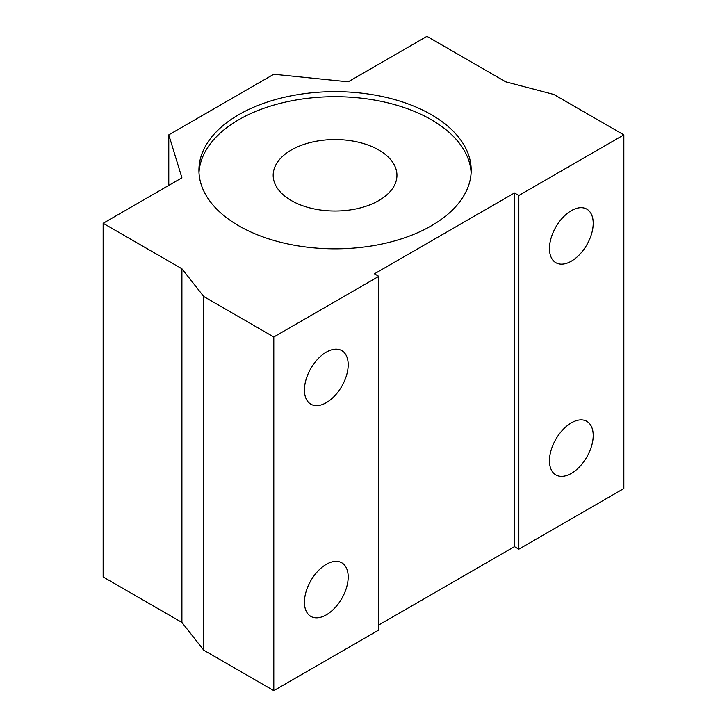 <?xml version="1.0" encoding="UTF-8"?>
<svg xmlns="http://www.w3.org/2000/svg" width="727" height="727" viewBox="0 0 727 727"><rect width="100%" height="100%" fill="white"/><g stroke="black" fill="none" stroke-linecap="round" stroke-linejoin="round"><path stroke-width="1.09" d="M431.32 114.666A136.14 78.598 0 0 0 282.957 97.627A136.14 78.598 0 0 0 198.925 170.236A136.14 78.598 0 0 0 238.792 225.815A136.14 78.598 0 0 0 387.155 242.854A136.14 78.598 0 0 0 471.196 170.236A136.14 78.598 0 0 0 431.32 114.666M471.123 172.762A136.14 78.598 0 0 0 431.32 119.719A136.14 78.598 0 0 0 284.993 102.207A136.14 78.598 0 0 0 198.989 172.762M326.305 614.86A30.943 17.866 120 0 0 346.525 587.598A30.943 17.866 120 0 0 341.781 562.807A30.943 17.866 120 0 0 326.305 564.334A30.943 17.866 120 0 0 306.094 591.605A30.943 17.866 120 0 0 310.838 616.396A30.943 17.866 120 0 0 326.305 614.86M326.305 402.658A30.943 17.866 120 0 0 346.525 375.386A30.943 17.866 120 0 0 341.781 350.596A30.943 17.866 120 0 0 326.305 352.132A30.943 17.866 120 0 0 306.094 379.394A30.943 17.866 120 0 0 310.838 404.185A30.943 17.866 120 0 0 326.305 402.658M571.34 473.395A30.943 17.866 120 0 0 591.551 446.133A30.943 17.866 120 0 0 586.807 421.333A30.943 17.866 120 0 0 571.34 422.869A30.943 17.866 120 0 0 551.13 450.131A30.943 17.866 120 0 0 555.873 474.922A30.943 17.866 120 0 0 571.34 473.395M571.34 261.184A30.943 17.866 120 0 0 591.551 233.921A30.943 17.866 120 0 0 586.807 209.131A30.943 17.866 120 0 0 571.34 210.657A30.943 17.866 120 0 0 551.13 237.929A30.943 17.866 120 0 0 555.873 262.72A30.943 17.866 120 0 0 571.34 261.184M378.812 150.035A61.877 35.723 0 0 0 311.374 142.283A61.877 35.723 0 0 0 273.179 175.289A61.877 35.723 0 0 0 291.3 200.552A61.877 35.723 0 0 0 358.738 208.304A61.877 35.723 0 0 0 396.942 175.289A61.877 35.723 0 0 0 378.812 150.035M168.782 134.877L181.914 177.815L103.152 223.289L181.914 268.763L203.787 296.552L273.797 336.974L378.812 276.342L374.441 273.815L514.462 192.973L518.833 195.499L623.848 134.877L553.838 94.455L505.71 81.824L426.949 36.35L348.188 81.824L273.797 74.245L168.782 134.877L168.782 185.394M378.812 624.966L514.462 546.659L518.833 549.185L623.848 488.553L623.848 134.877M103.152 223.289L103.152 576.965L181.914 622.439L203.787 650.229L273.797 690.65L378.812 630.018L378.812 276.342M518.833 195.499L518.833 549.185M181.914 268.763L181.914 622.439M203.787 296.552L203.787 650.229M273.797 336.974L273.797 690.65M514.462 192.973L514.462 546.659"/></g></svg>
